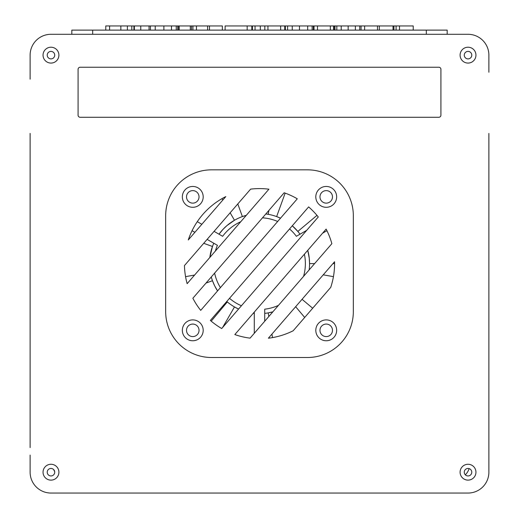 <?xml version="1.0" encoding="UTF-8"?>
<svg xmlns="http://www.w3.org/2000/svg" width="519" height="519" viewBox="0 0 519 519"><rect width="100%" height="100%" fill="white"/><g stroke="black" fill="none" stroke-linecap="round" stroke-linejoin="round"><path stroke-width="0.78" d="M469.118 468.605A14.597 14.597 0 0 1 465.316 474.794M54.683 471.641A14.597 14.597 0 0 1 53.717 469.637M314.611 263.6L309.545 263.6L309.253 258.19L307.754 250.327A50.045 50.045 0 0 1 309.149 269.912M268.829 316.493L268.193 312.892L272.858 311.835A50.045 50.045 0 0 1 264.716 313.379M222.632 327.463L234.478 306.943L238.558 309.058A50.045 50.045 0 0 1 226.777 301.474L227.328 301.941L211.214 321.151M253.272 313.262L254.284 313.379A50.045 50.045 0 0 1 253.272 313.262M206.004 283.076L212.472 280.721L214.6 285.709L217.565 290.919A50.045 50.045 0 0 1 211.278 276.984M209.832 257.45A50.045 50.045 0 0 1 212.472 246.486L209.832 257.45M316.973 215.379L297.835 231.435L292.288 225.791A50.045 50.045 0 0 1 300.001 234.199M203.727 243.301L212.472 246.486A50.045 50.045 0 0 1 213.789 243.229M218.999 234.199A50.045 50.045 0 0 1 234.478 220.264L226.939 225.596L223.021 229.346L218.999 234.199M268.874 210.442L268.193 214.315L265.832 213.958A50.045 50.045 0 0 1 280.519 218.188L276.64 216.585L285.158 193.12M230.157 212.777L234.478 220.264A50.045 50.045 0 0 1 246.291 215.333L242.405 216.566M214.075 231.357L222.632 236.301A45.873 45.873 0 0 1 240.751 221.736M262.484 217.824A45.873 45.873 0 0 1 277.671 221.477M289.557 228.944A45.873 45.873 0 0 1 296.368 236.301L306.716 230.326M304.4 254.2A45.873 45.873 0 0 1 303.563 276.361M278.444 305.386A45.873 45.873 0 0 1 264.716 309.181L264.716 321.248M215.379 251.047A45.873 45.873 0 0 1 217.422 245.331L207.12 239.382M194.885 232.317L192.062 230.689M241.413 305.762A45.873 45.873 0 0 1 229.508 298.315M220.413 287.623A45.873 45.873 0 0 1 214.619 273.117M254.284 333.289L254.284 312.094M197.285 221.665L201.833 224.292M326.938 230.689L322.565 233.213M334.567 263.6L332.958 263.6M312.685 308.228L302.052 299.307M323.233 274.843L333.438 276.64M272.546 337.597L271.93 334.106M295.655 306.697L304.692 317.459M221.996 198.641L222.813 200.055M188.981 237.936L189.772 238.227M194.606 275.044L185.562 276.64M242.386 216.572L237.793 203.954M468.028 493.05L50.972 493.05L468.028 493.05A20.851 20.851 0 0 0 488.879 472.199L488.879 133.396M47.223 55.144A3.756 3.756 0 0 0 52.847 58.394A3.756 3.756 0 0 0 52.847 51.894A3.756 3.756 0 0 0 47.223 55.144M464.271 472.199A3.756 3.756 0 0 0 469.903 475.449A3.756 3.756 0 0 0 469.903 468.949A3.756 3.756 0 0 0 464.271 472.199M464.271 55.144A3.756 3.756 0 0 0 469.903 58.394A3.756 3.756 0 0 0 469.903 51.894A3.756 3.756 0 0 0 464.271 55.144M47.223 472.199A3.756 3.756 0 0 0 52.847 475.449A3.756 3.756 0 0 0 52.847 468.949A3.756 3.756 0 0 0 47.223 472.199M92.68 34.293L92.68 30.121L71.823 30.121L71.823 34.293L50.972 34.293L468.028 34.293L50.972 34.293A20.851 20.851 0 0 0 30.121 55.144L30.121 79.18M475.949 472.199A7.921 7.921 0 0 1 464.064 479.063A7.921 7.921 0 0 1 464.064 465.335A7.921 7.921 0 0 1 475.949 472.199M475.949 55.144A7.921 7.921 0 0 1 464.064 62.008A7.921 7.921 0 0 1 464.064 48.28A7.921 7.921 0 0 1 475.949 55.144M58.9 472.199A7.921 7.921 0 0 1 47.008 479.063A7.921 7.921 0 0 1 47.008 465.335A7.921 7.921 0 0 1 58.9 472.199M58.9 55.144A7.921 7.921 0 0 1 47.008 62.008A7.921 7.921 0 0 1 47.008 48.28A7.921 7.921 0 0 1 58.9 55.144M488.879 72.245L488.879 55.144A20.851 20.851 0 0 0 468.028 34.293L447.177 34.293L447.177 30.121L92.68 30.121M30.121 455.098L30.121 472.199A20.851 20.851 0 0 0 50.972 493.05L55.416 493.05M334.567 263.671A75.067 75.067 0 0 1 330.726 287.383L293.177 330.765A75.067 75.067 0 0 1 268.375 338.213L334.547 261.771A75.067 75.067 0 0 1 330.726 287.383M284.172 192.77A75.067 75.067 0 0 1 297.296 198.809L200.723 310.368A75.067 75.067 0 0 1 192.867 298.25L284.172 192.77A75.067 75.067 0 0 1 297.296 198.809M332.484 196.876A6.254 6.254 0 0 1 323.103 202.293A6.254 6.254 0 0 1 323.103 191.459A6.254 6.254 0 0 1 332.484 196.876M199.03 330.331A6.254 6.254 0 0 1 189.643 335.748A6.254 6.254 0 0 1 189.643 324.913A6.254 6.254 0 0 1 199.03 330.331M199.03 196.876A6.254 6.254 0 0 1 189.643 202.293A6.254 6.254 0 0 1 189.643 191.459A6.254 6.254 0 0 1 199.03 196.876M332.484 330.331A6.254 6.254 0 0 1 323.103 335.748A6.254 6.254 0 0 1 323.103 324.913A6.254 6.254 0 0 1 332.484 330.331M80.166 117.275A2.082 2.082 0 0 1 78.084 115.192L78.084 69.319A2.082 2.082 0 0 1 80.166 67.23L438.834 67.23A2.082 2.082 0 0 1 440.916 69.319L440.916 115.192A2.082 2.082 0 0 1 438.834 117.275L80.166 117.275M30.121 447.592L30.121 133.396M262.945 493.05L246.123 493.05M181.559 493.05L162.713 493.05M379.318 30.121L379.318 25.95L413.228 25.95L413.228 30.121M399.5 30.121L399.5 25.95M396.081 30.121L396.081 25.95M393.039 30.121L393.039 25.95M317.492 30.121L317.492 25.95L333.529 25.95L333.529 30.121M330.35 30.121L330.35 25.95M284.756 30.121L284.756 25.95L313.379 25.95L313.379 30.121M312.146 30.121L312.146 25.95M307.689 30.121L307.689 25.95M299.469 30.121L299.469 25.95M292.249 30.121L292.249 25.95M287.597 30.121L287.597 25.95M285.359 30.121L285.359 25.95M267.94 30.121L267.94 25.95L284.756 25.95M264.833 30.121L264.833 25.95L268.154 25.95M260.304 30.121L260.304 25.95L264.833 25.95M255.05 30.121L255.05 25.95L260.304 25.95M252.422 30.121L252.422 25.95L255.05 25.95M251.832 30.121L251.832 25.95L247.167 25.95L247.167 30.121M280.643 30.121L280.643 25.95M209.481 30.121L209.481 25.95L222.346 25.95L222.346 30.121M179.159 30.121L179.159 25.95L209.481 25.95M207.6 30.121L207.6 25.95M196.448 30.121L196.448 25.95M192.932 30.121L192.932 25.95M190.311 30.121L190.311 25.95M377.488 30.121L377.488 25.95L379.318 25.95M361.075 30.121L361.075 25.95L377.488 25.95M178.724 30.121L178.724 25.95L179.159 25.95M177.706 30.121L177.706 25.95L178.724 25.95M140.772 30.121L140.772 25.95L177.706 25.95M134.369 30.121L134.369 25.95L140.772 25.95M314.008 30.121L314.008 25.95L317.492 25.95M176.252 30.121L176.252 25.95M171.491 30.121L171.491 25.95M163.887 30.121L163.887 25.95M155.22 30.121L155.22 25.95M150.426 30.121L150.426 25.95M149.05 30.121L149.05 25.95M225.123 30.121L225.123 25.95L247.167 25.95M133.934 30.121L133.934 25.95L134.369 25.95M131.8 30.121L131.8 25.95L133.934 25.95M127.382 30.121L127.382 25.95L131.8 25.95M120.862 30.121L120.862 25.95L127.382 25.95M109.593 30.121L109.593 25.95L120.862 25.95M105.772 30.121L105.772 25.95L109.593 25.95M333.691 30.121L333.691 25.95L361.075 25.95M359.777 30.121L359.777 25.95M355.372 30.121L355.372 25.95M348.158 30.121L348.158 25.95M341.217 30.121L341.217 25.95M336.825 30.121L336.825 25.95M334.969 30.121L334.969 25.95M334.645 30.121L334.645 25.95L334.645 30.121M364.63 30.121L364.63 25.95M203.195 196.876A10.425 10.425 0 0 1 187.56 205.907A10.425 10.425 0 0 1 187.56 187.846A10.425 10.425 0 0 1 203.195 196.876M203.195 330.331A10.425 10.425 0 0 1 187.56 339.361A10.425 10.425 0 0 1 187.56 321.3A10.425 10.425 0 0 1 203.195 330.331M318.277 216.968L221.704 328.533A75.067 75.067 0 0 1 210.37 320.431L308.63 206.912A75.067 75.067 0 0 1 318.277 216.968M331.855 243.677L250.08 338.148A75.067 75.067 0 0 1 234.828 334.573L326.133 229.093A75.067 75.067 0 0 1 331.855 243.677M225.823 196.578L188.274 239.96A75.067 75.067 0 0 1 225.823 196.578M336.656 330.331A10.425 10.425 0 0 1 321.014 339.361A10.425 10.425 0 0 1 321.014 321.3A10.425 10.425 0 0 1 336.656 330.331M268.92 189.195L187.145 283.666A75.067 75.067 0 0 1 184.453 265.572L250.625 189.13A75.067 75.067 0 0 1 268.92 189.195M336.656 196.876A10.425 10.425 0 0 1 321.014 205.907A10.425 10.425 0 0 1 321.014 187.846A10.425 10.425 0 0 1 336.656 196.876M165.665 215.709L165.665 311.634A45.873 45.873 0 0 0 211.538 357.507L307.462 357.507A45.873 45.873 0 0 0 353.335 311.634L353.335 215.709A45.873 45.873 0 0 0 307.462 169.836L211.538 169.836A45.873 45.873 0 0 0 165.665 215.709M393.94 30.121L393.94 25.95M191.524 30.121L191.524 25.95M426.32 34.293L426.32 30.121"/></g></svg>
